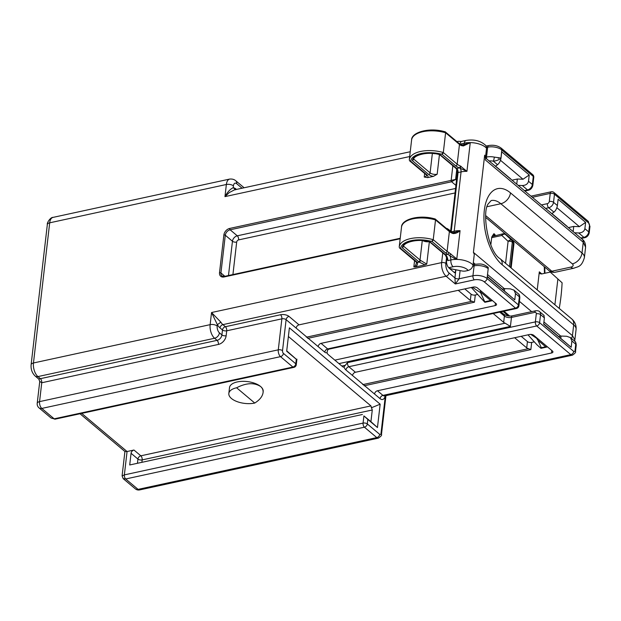 <?xml version="1.0" encoding="UTF-8"?>
<svg xmlns="http://www.w3.org/2000/svg" width="621" height="621" viewBox="0 0 621 621"><rect width="100%" height="100%" fill="white"/><g stroke="black" fill="none" stroke-linecap="round" stroke-linejoin="round"><path stroke-width="0.93" d="M403.619 246.211L420.021 260.005A1.545 1.102 130.1 0 1 418.577 261.635L402.253 247.717A20.842 9.897 6.6 0 1 429.879 241.724L445.583 254.742L447.656 254.292A11.822 5.612 6.6 0 1 445.653 252.972L431.789 241.313A1.545 1.102 -49.9 0 0 433.233 239.683L435.523 219.919A24.716 11.737 -173.4 0 0 401.515 227.123A24.716 11.737 -173.4 0 0 401.5 227.302M428.87 241.064L429.879 241.724L429.398 241.74M573.136 231.586L573.734 226.44L579.416 226.665L585.619 222.388L584.897 228.683C584.237 231.392 582.164 232.813 578.687 232.953L574.572 232.79M551.805 213.647L553.932 212.134C555.741 210.597 556.89 208.4 557.386 205.551L558.116 199.263L585.619 222.388M516.742 184.165L517.34 179.027L523.022 179.244L529.232 174.975L528.502 181.262C527.842 183.971 525.777 185.4 522.3 185.532L518.178 185.376M495.411 166.234L497.537 164.72C499.346 163.176 500.503 160.986 500.992 158.13L501.721 151.842L529.232 174.975M502.102 234.536L503.817 234.164A3.082 2.205 -49.9 0 1 505.556 234.552L512.899 241.344L505.556 234.552A3.082 2.158 133.2 0 0 501.853 235.468A3.082 1.584 -102.2 0 1 502.855 233.845L492.034 236.516A3.082 1.584 77.8 0 0 491.661 237.68L490.838 244.783M492.034 236.516L493.936 233.675A3.082 2.205 -49.9 0 0 494.526 235.468L494.821 235.631M471.06 294.175A3.082 1.467 -173.4 0 0 475.29 295.006L474.46 302.194L472.092 301.247A3.082 1.467 6.6 0 1 470.33 300.471L471.06 294.175L464.78 288.897M475.29 295.006L477.642 294.494M502.443 289.114L504.656 288.633L510.346 288.858L514.064 290.201L515.508 293.57L514.778 299.858L487.306 276.392M514.646 337.731L526.724 347.884L527.446 341.597L521.174 336.318M527.446 341.597A3.082 1.467 -173.4 0 0 531.685 342.419L534.316 341.853M558.838 336.535L561.05 336.054L566.732 336.272L570.458 337.622L571.902 340.991L571.173 347.279L543.701 323.805M441.562 154.225L441.873 154.163A1.545 1.102 -49.9 0 0 443.316 152.533L441.562 154.225A23.179 11.007 -173.4 0 0 410.691 161.204L409.689 160.893L409.293 159.915A24.716 11.737 6.6 0 1 409.309 159.737A24.716 11.737 6.6 0 1 443.316 152.533L445.606 132.77A24.716 11.737 -173.4 0 0 411.599 139.973A24.716 11.737 -173.4 0 0 411.583 140.144M431.479 241.375A23.179 11.007 -173.4 0 0 400.607 248.353L399.606 248.043L399.21 247.065A24.716 11.737 6.6 0 1 399.225 246.886A24.716 11.737 6.6 0 1 433.233 239.683L431.789 241.313M410.691 161.204L426.938 174.858A6.684 3.175 6.6 0 1 427.667 177.614L433.435 176.356A6.684 3.175 6.6 0 1 428.661 174.485L412.336 160.567A20.842 9.897 6.6 0 1 439.963 154.575L456.714 168.47L459.385 167.887A11.822 5.612 6.6 0 1 455.736 165.823L441.873 154.163M559.226 308.412A149.708 76.88 77.8 0 0 562.106 282.788L550.276 272.099L541.59 273.977L539.921 273.644L539.315 271.843L537.227 289.914M242.066 188.21L236.686 183.692A5.139 2.639 -102.2 0 0 233.418 185.873L233.224 187.705A12.847 6.598 -102.2 0 1 236.065 189.079L236.477 189.428M123.199 478.651L122.096 475.857L124.363 474.886L363.075 423.103A3.082 1.584 -102.2 0 0 364.418 427.186A3.082 2.205 -49.9 0 0 367.314 423.933A3.082 1.467 -173.4 0 0 363.075 423.103L363.906 415.915L367.834 419.439L367.314 423.933L379.695 434.343A2.057 1.056 77.8 0 0 380.999 433.466A3.082 1.467 -173.4 0 1 381.48 434.397C382.055 435.073 381.03 436.322 378.406 438.123A5.139 2.639 -102.2 0 1 376.792 437.595L364.418 427.186L125.698 478.97L123.206 478.659M80.016 413.757L125.007 451.583L127.064 451.529L124.363 474.886A3.082 1.584 -102.2 0 0 125.698 478.97L138.079 489.379L376.792 437.595A3.082 2.205 -49.9 0 0 379.695 434.343M510.609 267.535L513.435 243.083L512.333 242.159A3.082 2.205 -49.9 0 0 511.797 240.42A3.082 2.158 133.2 0 0 508.102 241.336L501.853 235.468L491.661 237.68M345.936 369.976A3.082 2.205 130.1 0 1 348.839 366.716L355.437 372.266A3.082 2.205 -49.9 0 0 352.542 375.526L345.936 369.976A6.163 3.167 -102.2 0 1 343.964 366.926L347.496 362.633L535.372 321.88L536.303 313.791A2.057 1.467 -49.9 0 0 534.79 312.371L511.456 317.432L510.415 326.413L505.129 323.192A5.139 2.437 6.6 0 1 503.67 322.346L493.183 313.527M343.964 366.926A3.082 1.584 -102.2 0 1 343.654 367.065A3.082 1.584 -102.2 0 1 342.691 366.747L328.113 354.49A3.082 1.584 -102.2 0 1 327.026 352.689A6.163 3.167 -102.2 0 1 324.76 352.161A3.082 2.205 130.1 0 1 327.655 348.909A3.082 1.584 77.8 0 0 328.618 349.227L327.508 350.244L327.026 352.689M137.451 463.289L137.94 459.074A3.082 1.467 6.6 0 0 142.17 459.897A3.082 1.584 -102.2 0 0 140.835 455.814A3.082 2.205 -49.9 0 0 137.94 459.074L131.062 453.291A3.082 2.205 130.1 0 1 133.957 450.031L140.835 455.814L370.931 405.901L372.274 409.984L142.17 459.897L141.891 462.327M363.906 415.915L370.923 421.667L377.459 427.535L367.834 419.439M324.76 352.161L318.154 346.611A3.082 2.205 130.1 0 1 321.049 343.359L495.131 305.594A3.082 1.467 6.6 0 0 496.544 304.562A3.082 1.467 6.6 0 0 496.07 303.646L477.363 287.911A3.082 1.467 6.6 0 0 473.124 287.088L299.043 324.853A3.082 2.205 -49.9 0 0 296.147 328.105L286.11 319.668L282.524 350.663A2.057 1.056 77.8 0 0 283.417 353.38L295.79 363.79L296.31 359.303L286.685 351.207L289.386 327.841L380.161 404.178L377.459 427.535M380.161 404.178L371.249 407.834M370.923 421.667L372.274 409.984M571.173 347.279L543.662 324.146L544.392 317.859L543.833 315.227M355.437 372.266L529.519 334.502A3.082 1.467 6.6 0 1 533.757 335.332L552.465 351.059A3.082 1.467 6.6 0 1 552.938 351.975A3.082 1.467 6.6 0 1 551.526 353.007L551.813 350.516M385.191 395.787A8.22 4.223 -102.2 0 1 380.052 398.651L352.542 375.526M531.685 342.419L530.854 349.607L528.479 348.668A3.082 1.467 6.6 0 1 526.724 347.884M374.548 394.024A3.082 2.205 130.1 0 1 377.444 390.772L551.526 353.007M560.802 338.189L561.05 336.054M492.787 235.243L494.122 234.948M568.394 227.596L573.734 226.44M131.062 453.291L129.711 464.966L362.392 414.494M133.957 450.031L127.064 451.529L81.708 413.392M557.852 279.209L554.895 304.771M562.106 282.788L550.276 272.099M567.33 226.704A3.082 1.467 6.6 0 0 566.911 226.176L551.922 213.57M579.416 226.665L556.874 207.701M236.601 387.776A16.961 8.05 -173.4 0 0 228.831 393.458A16.961 8.05 -173.4 0 0 237.168 401.64A16.961 8.05 -173.4 0 0 254.757 403.045L236.601 387.776C246.18 382.831 254.168 382.396 260.572 386.487C262.489 388.133 263.32 390.182 263.071 392.619C262.466 396.485 259.694 399.963 254.757 403.045M51.101 418.026L54.174 418.833A3.082 1.584 77.8 0 0 55.145 419.152L51.093 418.026M37.213 403.34A5.139 5.139 0 0 0 39.014 407.865A5.139 3.672 -49.9 0 0 41.801 408.424A5.139 2.639 -102.2 0 1 39.565 401.616A5.139 2.437 6.6 0 0 37.213 403.34L39.744 381.48L38.797 379.089L40.412 378.67A3.082 1.584 -102.2 0 1 41.747 382.753L39.752 381.395M263.071 392.619L263.195 391.517A16.961 8.05 -173.4 0 0 260.572 386.487A16.961 8.05 -173.4 0 0 242.074 381.356A16.961 8.05 -173.4 0 0 229.506 387.62L228.831 393.458M447.299 229.172L449.045 230.639M449.394 230.927L447.392 228.59M456.745 169.549L455.604 179.43L451.607 181.759A1.025 0.528 -102.2 0 1 451.157 180.4L452.849 165.753M456.52 180.199L455.604 179.43L229.677 228.443A1.025 0.528 77.8 0 0 230.119 229.801A5.139 3.672 -49.9 0 0 225.291 235.235L220.929 272.968A5.139 3.672 -49.9 0 0 221.93 275.965L224.391 276.415A1.025 0.528 -102.2 0 0 224.065 276.958A6.163 4.409 130.1 0 1 219.516 272.689A1.025 0.489 6.6 0 1 220.929 272.968L224.903 276.306M427.667 177.614L424.244 177.039A5.139 2.437 -173.4 0 0 426.596 175.316L426.099 174.695A1.545 1.102 -49.9 0 0 426.938 174.858M413.702 159.061L430.105 172.855A5.139 2.437 -173.4 0 0 437.168 174.237L433.435 176.356M422.272 240.599L420.021 260.005A5.139 2.437 -173.4 0 0 420.495 260.354A1.545 0.97 122.4 0 1 419.191 262.085A6.684 3.175 6.6 0 1 418.577 261.635M420.495 260.354L426.767 264.111L425.036 264.895L419.191 262.085L417.335 262.489C417.863 263.979 417.242 265.47 415.472 266.968L413.842 266.921L415.496 265.563L416.427 263.157M434.847 153.705L432.969 153.496M497.537 164.72L493.33 161.181A3.082 0.466 -78.7 0 0 494.332 157.113L500.852 158.021C499.331 159.744 496.823 160.792 493.33 161.181A7.196 3.416 -173.4 0 0 489.131 160.948M487.896 267.1L488.23 268.326L487.066 278.526L518.426 304.895L519.358 296.807A5.139 3.672 -49.9 0 0 518.364 293.818M460.099 270.601L459.152 278.759L455.325 283.968L454.921 277.936L455.861 269.77M454.06 272.285L455.457 271.982A1.545 0.792 -102.2 0 1 454.96 272.79A1.545 0.792 -102.2 0 1 454.479 272.635L449.247 268.241A1.545 0.792 -102.2 0 1 448.874 267.736M455.457 271.982L455.713 269.747M399.652 248.082L416.311 262.132A1.545 1.211 -40.2 0 0 417.335 262.489A6.684 3.175 6.6 0 0 416.854 262.008L400.607 248.353M415.472 266.968L425.036 264.895M504.407 290.768L504.656 288.633M498.655 157.687L498.267 158.425M523.022 179.244L500.479 160.288M514.778 299.858L487.268 276.733M495.527 166.149L510.516 178.755A3.082 1.467 6.6 0 1 510.936 179.283M410.24 151.734L234.528 189.847L229.32 192.549L224.957 196.624C227.441 192.068 230.197 189.094 233.224 187.705L235.67 189.762M233.418 185.873A5.139 2.437 -173.4 0 0 226.362 184.491L49.688 222.815L33.472 362.975L210.139 324.651A5.139 2.437 6.6 0 1 217.203 326.033L217.358 324.682L220.866 322.167A10.278 5.279 77.8 0 0 222.9 324.636L225.376 326.716A3.082 1.584 -102.2 0 1 226.719 330.799A3.082 1.467 6.6 0 1 222.481 329.976L220.005 327.896A13.359 6.862 -102.2 0 1 217.358 324.682L211.544 312.526L220.866 322.167M511.999 180.183L517.34 179.027M296.846 359.706L286.723 350.865M458.251 290.317L470.33 300.471M318.154 346.611L296.147 328.105M288.361 336.714L288.959 336.97L288.315 337.11M370.931 405.901L288.959 336.97M412.336 160.567L413.524 159.574M438.954 153.915L439.963 154.575L439.482 154.59M402.253 247.717L403.44 246.723M444.162 131.768L445.606 132.77A1.545 1.102 130.1 0 0 445.304 131.869A1.545 1.102 130.1 0 0 444.597 131.675M434.079 218.918L435.523 219.919A1.545 1.102 130.1 0 0 435.22 219.019L449.084 230.678L452.305 232.487A1.545 0.66 -68.6 0 1 452.562 233.372A10.278 4.883 6.6 0 1 449.387 231.579A1.545 1.102 -49.9 0 0 449.084 230.678M434.514 218.825A1.545 1.102 130.1 0 1 435.22 219.019M433.233 239.683L447.097 251.342A10.278 4.883 -173.4 0 0 448.843 252.491L457.429 259.423A15.416 7.32 6.6 0 1 473.047 265.027L474.281 254.362L473.412 252.382L572.446 335.65L574.875 339.811M574.867 339.889L574.712 340.525M545.68 346.782L537.941 340.277L541.326 347.729L545.68 346.782A3.082 1.584 77.8 0 0 546.643 347.1A3.082 1.584 77.8 0 0 547.241 346.673M535.822 337.071L537.941 340.277M540.868 348.249L537.056 344.896L527.997 334.835M541.225 348.272L541.326 347.729M471.323 287.476L484.807 302.256L484.753 301.798L490.66 300.517L480.677 292.118L480.638 292.716L472.395 287.244M484.753 301.798L480.638 292.716M480.266 290.356L480.677 292.118M484.807 302.256L485.249 302.217M490.66 300.517A3.082 1.584 77.8 0 0 491.63 300.836A3.082 1.584 77.8 0 0 492.228 300.409M585.603 247.158L583.251 242.244L485.319 159.9L485.529 158.138L484.659 155.172L473.412 252.382M484.659 155.172L485.529 158.138M453.85 232.681L460.068 230.655C457.995 232.557 455.721 233.527 453.237 233.558L452.562 233.372M463.561 144.864L469.569 142.597A15.416 7.32 -173.4 0 0 464.392 143.148L461.38 143.8A7.196 3.695 77.8 0 0 461.232 143.87M462.684 145.004L463.491 144.879M447.066 259.718C447.446 259.951 445.63 254.602 444.752 254.571A1.545 1.102 -49.9 0 0 445.583 254.742A5.139 2.639 -102.2 0 1 447.865 260.595L450.885 259.943A15.416 7.32 6.6 0 1 456.055 259.399L447.656 254.292A1.545 0.854 117.7 0 0 448.843 252.491M469.569 142.597L470.943 142.62L470.237 142.729L466.93 171.349L459.385 167.887A1.545 0.66 111.4 0 0 460.363 165.986L466.93 171.349A15.416 7.32 -173.4 0 0 461.069 171.893L458.05 172.553L451.188 231.85L454.207 231.191A15.416 7.32 6.6 0 1 460.068 230.655L456.753 259.275M450.877 253.896L449.682 255.425A5.139 2.639 -102.2 0 1 450.885 259.943A5.139 2.639 77.8 0 0 453.113 266.751L448.804 267.682A5.139 2.437 -173.4 0 0 451.972 269.017L461.954 270.966A5.139 2.437 -173.4 0 0 465.804 270.981L468.156 270.469A10.278 4.883 -173.4 0 0 453.113 266.751M457.429 259.423L456.055 259.399M443.316 152.533L457.18 164.192L459.47 144.429A1.545 1.102 130.1 0 0 459.167 143.529L460.898 144.662A1.545 0.854 117.7 0 1 461.217 145.57A10.278 4.883 6.6 0 1 459.47 144.429L445.606 132.77M462.459 145.027A1.545 0.792 87.5 0 1 462.591 144.996A1.545 0.792 87.5 0 1 463.367 145.951L461.217 145.57M470.237 142.729L463.367 145.951M485.537 157.097L486.592 147.697L485.894 145.578M473.047 265.027C472.457 267.83 470.827 269.646 468.156 270.469M447.865 260.595L447.167 258.988M448.804 267.682L448.766 267.651A5.139 2.639 -102.2 0 1 447.004 259.291M460.076 144.188A5.139 2.639 -102.2 0 1 461.745 141.371L466.06 140.439A5.139 2.639 77.8 0 0 464.392 143.148A5.139 2.639 -102.2 0 1 463.056 144.957M460.681 144.538L461.38 143.8A5.139 2.639 -102.2 0 1 461.015 144.716M580.79 238.022L583.919 237.346L578.687 232.953M553.932 212.134L548.708 207.74L545.58 208.415M524.403 190.608L527.524 189.925L522.3 185.532M493.936 233.675L495.03 234.606A3.082 2.205 -49.9 0 0 495.092 235.53M505.556 263.288L508.102 241.336A3.082 1.467 -173.4 0 1 512.333 242.159L509.507 266.611M428.661 174.485A1.545 1.102 -49.9 0 0 430.105 172.855L432.356 153.449M416.016 261.845A1.545 1.102 -49.9 0 0 416.854 262.008M544.446 273.364A153.309 78.727 77.8 0 0 544.291 267.139A8.22 4.223 -102.2 0 1 544.283 266.665M539.315 271.843L541.799 273.931M135.293 488.82A5.139 3.672 -49.9 0 0 138.079 489.379A5.139 2.639 -102.2 0 0 139.686 489.907A5.139 5.139 0 0 1 135.293 488.82L123.432 478.853M503.67 322.346L504.399 316.05A5.139 2.437 6.6 0 0 511.456 317.432A3.082 1.584 -102.2 0 1 512.449 315.81C509.538 316.415 506.651 315.903 503.794 314.257L500.93 311.843M499.711 312.107L504.399 316.05A3.082 2.205 -49.9 0 0 503.794 314.257M341.853 366.048L345.385 365.28M510.415 326.413L338.957 363.611M334.82 360.133L505.129 323.192M534.79 312.371A3.082 1.584 -102.2 0 1 535.783 310.741L512.449 315.81M544.392 317.859L540.542 314.622L539.602 322.703L573.711 351.385A2.057 1.056 77.8 0 0 575.023 350.516L575.752 344.228L571.902 340.991M544.112 315.468L539.54 311.618A5.139 3.672 130.1 0 1 540.542 314.622A3.082 1.467 6.6 0 0 536.303 313.791M530.854 349.607L364.147 385.773M574.751 341.232C575.582 341.566 576.071 342.87 576.226 345.144A3.082 1.467 -173.4 0 0 575.752 344.228A5.139 3.672 -49.9 0 0 574.751 341.232L570.179 337.382M380.999 433.466L385.362 395.756M377.444 390.772L382.947 395.398A5.139 2.639 77.8 0 0 384.554 395.926L384.321 395.957M384.554 395.926L572.43 355.173A5.139 2.639 -102.2 0 1 570.815 354.645L382.947 395.398A3.082 2.205 -49.9 0 0 380.052 398.651M347.496 362.633A3.082 1.584 77.8 0 0 348.839 366.716L536.707 325.963A3.082 1.584 -102.2 0 1 535.372 321.88A3.082 1.467 6.6 0 1 539.602 322.703A3.082 2.205 -49.9 0 1 536.707 325.963L570.815 354.645A3.082 2.205 -49.9 0 0 573.711 351.385M584.897 228.683L588.747 231.92A5.139 3.672 -49.9 0 1 583.919 237.346A3.082 1.584 77.8 0 0 584.881 237.664C587.086 237.082 588.529 235.468 589.22 232.836A3.082 1.467 6.6 0 0 588.747 231.92L589.476 225.633A2.057 1.056 77.8 0 0 588.584 222.908L554.468 194.226L553.536 202.314L557.386 205.551M549.298 201.483A3.082 1.467 -173.4 0 1 553.536 202.314A5.139 3.672 130.1 0 1 548.708 207.74A3.082 1.584 -102.2 0 1 547.365 203.657A2.057 1.467 -49.9 0 0 549.298 201.483L550.237 193.403L532.337 197.284M541.45 204.938L547.365 203.657M362.765 384.616L528.479 348.668M544.935 273.256L544.788 267.581A3.082 0.869 177.9 0 0 544.291 267.139M551.231 191.773A3.082 3.082 0 0 1 553.87 192.425A3.082 2.205 -49.9 0 1 554.468 194.226A3.082 1.467 -173.4 0 0 550.237 193.403A3.082 1.584 -102.2 0 1 551.231 191.773L531.009 196.158M513.916 243.999A3.082 1.467 -173.4 0 0 513.435 243.083A3.082 2.205 -49.9 0 0 512.899 241.344A3.082 3.082 0 0 1 513.916 243.999L511.137 267.977M572.43 355.173C575.046 353.372 576.071 352.123 575.504 351.432A3.082 1.467 -173.4 0 0 575.023 350.516M588.584 222.908A3.082 2.205 -49.9 0 0 587.978 221.107L553.87 192.425M589.476 225.633A3.082 1.467 6.6 0 1 589.95 226.556L587.978 221.107M52.964 217.412A10.278 5.279 -102.2 0 0 49.688 222.815A5.139 2.437 -173.4 0 0 47.336 224.538L31.12 364.698A5.139 2.437 6.6 0 1 33.472 362.975A10.278 5.279 77.8 0 0 37.935 376.59A5.139 3.672 130.1 0 1 35.141 376.023M513.784 289.968L518.356 293.811C519.187 294.152 519.684 295.456 519.839 297.723L518.9 305.811A3.082 3.082 0 0 1 516.493 308.466A3.082 1.584 -102.2 0 1 515.523 308.148L484.163 281.787A7.196 3.416 -173.4 0 0 474.281 279.854L455.325 283.968L446.111 276.221A10.278 5.279 -102.2 0 1 441.647 262.605L211.544 312.526L210.139 324.651A10.278 5.279 77.8 0 0 214.602 338.259L37.935 376.59L40.412 378.67L217.078 340.347A3.082 1.584 -102.2 0 1 218.421 344.43L41.747 382.753L39.565 401.616L278.286 349.833L281.872 318.837A3.082 1.584 77.8 0 0 280.529 314.754A6.163 2.926 6.6 0 1 289.006 316.407L299.043 324.853M283.417 353.38A3.082 2.205 130.1 0 1 280.513 356.64L41.801 408.424L54.174 418.833L292.895 367.05L280.513 356.64A5.139 2.639 -102.2 0 1 278.286 349.833A3.082 1.467 -173.4 0 1 282.524 350.663M456.194 233.077A3.082 1.467 -173.4 0 0 455.309 233.185A3.082 1.584 77.8 0 1 455.278 233.403M455.923 185.392L451.607 181.759L230.119 229.801L237.276 235.817L455.566 188.466M455.046 192.952L238.611 239.9A2.057 1.467 -49.9 0 0 236.679 242.074L232.922 274.567M228.481 275.53L232.448 241.243A5.139 3.672 130.1 0 1 237.276 235.817A3.082 1.584 77.8 0 1 238.611 239.9M236.679 242.074A3.082 1.467 6.6 0 1 232.448 241.243L225.291 235.235A1.025 0.489 6.6 0 0 223.878 234.955A6.163 4.409 130.1 0 1 229.677 228.443M219.516 272.689L223.878 234.955M400.165 238.759L224.065 276.958M429.119 241.67A5.139 2.437 6.6 0 1 422.878 240.645M485.544 157.268L486.53 157.059A10.278 4.883 6.6 0 1 494.332 157.113M486.647 158.867A3.082 1.584 -102.2 0 1 486.53 157.059L487.671 147.177L486.577 147.41M488.238 267.441C482.393 262.893 479.629 264.072 475.081 264.259A3.082 1.584 77.8 0 0 474.087 265.889L472.783 266.168M488.207 268.645A10.278 4.883 -173.4 0 0 474.087 265.889L472.946 275.771A10.278 4.883 6.6 0 1 487.066 278.526A3.082 2.205 -49.9 0 1 484.163 281.787M220.005 327.896A3.082 2.205 130.1 0 1 222.9 324.636L446.111 276.221A3.082 2.205 -49.9 0 0 449.006 272.961L454.921 277.936A3.082 1.467 -173.4 0 0 459.152 278.759L472.946 275.771A3.082 1.584 -102.2 0 0 474.281 279.854M424.244 177.039L424.655 173.476M439.443 154.575L437.168 174.237M457.188 141.86A10.278 5.279 -102.2 0 1 458.376 141.285L456.893 141.611M528.502 190.243A3.082 1.584 77.8 0 1 527.524 189.925A5.139 3.672 -49.9 0 0 532.352 184.499L533.292 176.418L501.791 149.933A10.278 4.883 -173.4 0 0 487.671 147.177A3.082 1.584 -102.2 0 1 488.665 145.547L486.22 146.082M500.992 158.13L501.791 149.933A3.082 2.205 -49.9 0 0 501.194 148.132C497.685 145.601 493.516 144.74 488.665 145.547M528.502 181.262L532.352 184.499A3.082 1.467 6.6 0 1 532.834 185.415L533.765 177.334A3.082 1.467 6.6 0 0 533.292 176.418A3.082 2.205 -49.9 0 0 532.686 174.617L501.194 148.132M446.561 257.568L445.878 263.436A7.196 3.695 77.8 0 0 449.006 272.961M445.878 263.436A3.082 1.467 6.6 0 0 441.647 262.605L442.765 252.902M321.049 343.359L327.655 348.909L515.523 308.148A3.082 2.205 -49.9 0 0 518.426 304.895A3.082 1.467 -173.4 0 1 518.9 305.811M519.839 297.723A3.082 1.467 -173.4 0 0 519.358 296.807L515.508 293.57M495.131 305.594L495.426 303.102M236.058 189.514A2.569 1.84 130.1 0 1 236.065 189.079M217.203 326.033A5.139 2.639 -102.2 0 0 219.43 332.833A5.139 3.672 130.1 0 1 214.602 338.259L217.078 340.347A5.139 3.672 -49.9 0 0 221.907 334.913L222.481 329.976A3.082 2.205 130.1 0 1 225.376 326.716L280.529 314.754M289.006 316.407A3.082 2.205 130.1 0 0 286.11 319.668A3.082 1.467 -173.4 0 0 281.872 318.837L226.719 330.799L226.145 335.744A8.22 5.876 130.1 0 1 218.421 344.43M409.681 156.546L224.957 196.624L226.362 184.491A10.278 5.279 -102.2 0 1 229.63 179.089M296.271 364.706A3.082 1.467 6.6 0 0 295.79 363.79A3.082 2.205 130.1 0 1 292.895 367.05A3.082 1.584 77.8 0 0 293.857 367.368A3.082 3.082 0 0 0 296.271 364.706L296.916 359.148M219.43 332.833L221.907 334.913A3.082 1.467 -173.4 0 0 226.145 335.744M235.693 180.695A5.139 3.672 130.1 0 1 236.686 183.692M429.359 241.732L426.767 264.111M413.842 266.921L414.572 260.626M474.46 302.194L307.752 338.36M306.37 337.195L472.092 301.247M576.071 329.518A15.416 7.32 -173.4 0 0 573.688 324.884A10.278 7.343 -49.9 0 0 571.7 318.899M485.622 217.334L549.042 270.663A5.139 3.672 -49.9 0 0 551.828 271.222A10.278 5.279 77.8 0 0 555.096 272.27M485.707 215.619L551.828 271.222L570.792 267.115A5.139 2.437 -173.4 0 0 572.345 263.863A10.278 7.343 -49.9 0 0 582.009 253.011A15.416 7.32 6.6 0 1 584.384 257.645M549.042 270.663C550.548 271.975 552.55 272.51 555.05 272.285L574.006 268.171A10.278 5.279 -102.2 0 1 570.792 267.115M571.374 338.391A5.139 3.672 130.1 0 0 572.446 335.65L573.688 324.884L502.164 264.748A41.11 21.114 -102.2 0 1 484.318 210.302A41.11 21.114 -102.2 0 1 510.485 192.875A10.278 7.343 130.1 0 1 500.829 203.727A30.833 15.835 77.8 0 0 491.172 200.552L488.711 203.331C481.461 210.053 487.71 251.513 500.161 258.755L571.685 318.891C574.922 321.662 576.389 325.187 576.078 329.464L574.914 339.516M572.345 263.863L500.829 203.727L487.306 206.661M510.485 192.875L582.009 253.011L583.251 242.244A5.139 3.672 130.1 0 0 582.25 239.248C584.571 240.995 585.665 243.634 585.541 247.174M502.164 264.748A10.278 7.343 -49.9 0 0 500.161 258.755M536.334 338.065L530.815 334.401M461.015 166.288A1.545 0.45 116.6 0 1 460.006 168.089A3.082 1.584 -102.2 0 1 461.069 171.893L454.207 231.191A3.082 1.584 -102.2 0 1 453.509 232.689M453.237 233.558A1.545 0.668 -79.2 0 0 452.818 232.634L453.811 232.681M486.561 148.233A15.416 7.32 -173.4 0 0 470.943 142.62M503.934 311.191L509.67 316.019M560.763 336.116L543.918 321.95M531.654 311.641L519.42 301.348M504.368 288.695L487.524 274.529M475.267 264.228L473.326 262.598M435.523 219.919L449.387 231.579L447.097 251.342A1.545 1.102 130.1 0 1 445.653 252.972M460.363 165.986A10.278 4.883 -173.4 0 1 457.18 164.192A1.545 1.102 130.1 0 1 455.736 165.823M456.714 168.47A3.082 1.584 -102.2 0 1 458.05 172.553A1.545 0.73 -173.4 0 0 457.343 173.065C457.39 171.031 456.901 169.44 455.876 168.299A1.545 1.102 130.1 0 0 456.714 168.47M409.736 160.932L426.099 174.695M122.135 475.523L124.914 451.506M505.486 234.497A3.082 3.082 0 0 0 502.855 233.845M381.48 434.382L385.959 395.624M581.295 238.441L584.881 237.664M539.54 311.618C539.044 310.927 537.794 310.632 535.783 310.741M544.788 267.581L544.78 267.077M378.406 438.123L139.686 489.907M575.504 351.432L576.226 345.144M589.95 226.549L589.22 232.836M38.797 379.089L35.149 376.023C32.098 373.042 30.755 369.262 31.12 364.698M50.868 417.832L39.014 407.865M47.336 224.538C46.73 222.714 50.72 217.047 53.01 217.397L229.685 179.073C232.176 178.848 234.179 179.384 235.685 180.695L244.107 187.767M445.878 228.373L447.384 228.582M448.393 229.258L450.629 231.136M400.227 238.278L224.391 276.415M475.081 264.259L473.086 264.693M416.311 262.132L416.443 263.04M461.341 141.526L458.376 141.285M533.765 177.334A3.082 3.082 0 0 0 532.686 174.617M524.9 191.027L528.487 190.243C530.691 189.661 532.135 188.054 532.834 185.415M234.505 189.855L235.064 189.793M516.493 308.466L328.618 349.227M293.857 367.368L55.145 419.152M409.293 159.946L411.599 139.973C411.413 132.188 429.359 127.181 444.745 131.714M434.661 218.864C419.276 214.33 401.329 219.337 401.515 227.123L399.21 247.096M403.433 246.731C403.099 242.757 417.056 238.138 429.468 241.755M413.516 159.581C413.182 155.607 427.139 150.988 439.552 154.606M574.006 268.171C577.918 266.409 581.543 267.403 584.392 257.583L585.556 247.538M546.643 347.1L541.038 348.311M491.63 300.836L485.343 302.202M454.805 232.533L454.114 232.642M463.701 144.84L462.893 145.004M452.802 232.627L452.305 232.487M460.898 144.662L463.413 144.895M574.565 341.076L574.821 339.811M508.366 315.903L503.002 311.393M582.25 239.248L485.544 157.936M486.002 145.718C480.941 140.866 474.289 139.112 466.06 140.439M450.567 231.68L457.343 173.065M459.167 143.529L445.304 131.869M429.507 241.755L444.752 254.571M439.59 154.606L455.876 168.299"/></g></svg>
